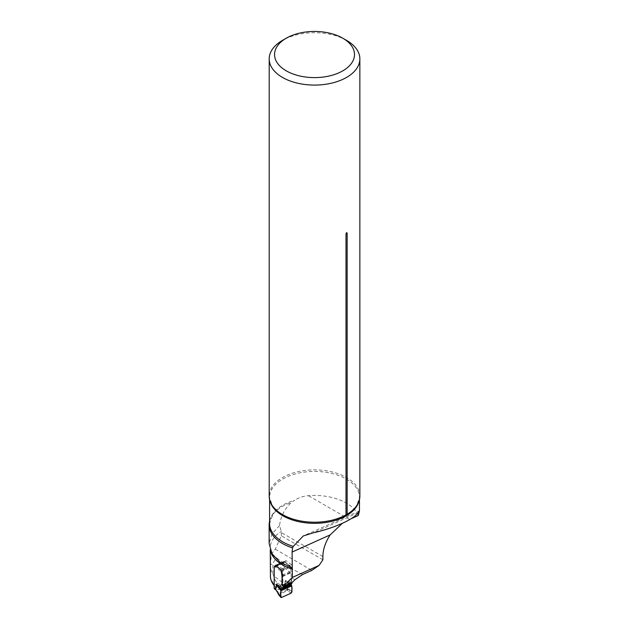 <?xml version="1.0" encoding="UTF-8"?>
<svg xmlns="http://www.w3.org/2000/svg" width="629" height="629" viewBox="0 0 629 629"><rect width="100%" height="100%" fill="white"/><g stroke="black" fill="none" stroke-linecap="round" stroke-linejoin="round"><path stroke-width="0.47" stroke-dasharray="3.15 2.36" d="M322.881 559.779L281.328 535.79L275.243 549.203A41.994 24.24 0 0 0 271.453 554.935L270.368 563.647L272.892 565.101A167.432 96.669 0 0 0 282.358 572.107L282.358 582.187L280.951 585.347L275.777 587.683L274.33 585.803A41.994 24.24 180 0 1 274.189 585.623L275.557 587.4A40.201 23.21 180 0 1 274.158 585.332L270.454 577.689M282.358 572.107L284.182 567.531L284.182 562.593L285.888 560.573L291.589 564.787L292.485 574.615L291.573 577.831L291.573 580.748L292.737 582.022M274.441 566.878L284.182 562.593M274.33 567.043L274.33 585.803M280.951 585.347A169.217 97.699 180 0 1 277.853 583.201C275.714 581.534 274.323 579.081 273.686 575.826L272.892 574.191A14.294 8.256 -120 0 1 270.965 569.858L270.297 570.244L270.266 572.822M281.328 535.79L281.352 531.395L279.528 525.624C280.589 516.912 284.473 509.199 291.188 502.485L294.663 500.267A44.942 25.946 0 0 0 269.589 523.54L272.758 514.703A45.39 26.206 180 0 1 291.188 502.485M270.368 568.081A19.656 11.346 60 0 1 270.69 569.009L270.368 563.647M270.321 569.221L270.297 570.244M275.243 549.203L311.866 570.346M279.528 525.624L271.893 534.013L269.173 543.66M269.589 521.284A45.39 26.206 180 0 1 272.758 514.703M358.286 515.489A44.942 25.946 0 0 0 308.422 495.699C303.445 496.061 298.854 497.586 294.663 500.267M359.316 510.952L303.312 535.939M351.139 518.713L342.325 523.344M282.358 582.187A167.432 96.669 180 0 1 273.686 575.826M302.533 574.56A161.716 93.367 180 0 1 277.279 558.3C274.621 559.865 273.159 562.129 272.892 565.101L272.892 574.191M346.579 40.398A45.335 26.174 0 0 0 282.468 40.398M359.859 496.053A45.335 26.174 0 0 0 346.579 477.545A45.335 26.174 0 0 0 297.179 471.876A45.335 26.174 0 0 0 269.196 496.053M284.182 567.531L292.485 574.615M275.628 565.204L285.888 560.573M281.021 569.552L291.589 564.787M282.02 576.274L292.485 571.549M282.02 585.056L291.573 580.748M270.69 569.009L270.965 569.858M275.706 589.743A1.431 0.92 126.5 0 0 276.438 589.695L275.313 588.862L281.792 585.937L287.327 590.592L288.522 589.475L282.916 584.262L282.916 563.395A0.896 0.448 65.7 0 1 283.081 562.994L284.426 562.208A1.069 0.543 -114.3 0 0 284.583 561.996L290.339 566.249A1.069 0.692 -53.5 0 0 290.134 565.77L284.41 561.54A1.069 0.692 -53.5 0 1 284.567 561.752L275.848 565.935M287.524 589.672L278.789 593.524L279.103 594.303L278.262 593.855L279.197 594.562L287.327 590.592L287.524 589.672L288.522 589.475L291.958 591.905M291.109 593.163L287.681 590.741M281.54 597.479L279.197 594.562M291.95 591.402L288.051 588.65L286.478 589.735M290.134 565.77A1.069 0.692 -53.5 0 0 289.497 565.754L282.452 568.931A1.069 0.692 -53.5 0 0 281.611 570.189L281.611 570.77A0.991 0.495 -114.3 0 0 281.627 570.998L282.358 575.15A6.156 3.098 65.7 0 1 282.492 576.549L282.492 584.844A0.896 0.448 -114.3 0 0 282.806 585.741L282.83 585.772A1.069 0.543 65.7 0 1 283.081 586.244M275.966 565.55A1.069 0.692 -53.5 0 1 276.736 564.7L282.452 568.931M289.497 565.754L283.773 561.532L276.736 564.7M283.773 561.532A1.069 0.692 -53.5 0 1 284.41 561.54M291.856 582.423A1.069 0.543 -114.3 0 0 291.557 581.833L291.534 581.809A0.896 0.448 65.7 0 1 291.219 580.913L291.219 572.61A6.156 3.098 -114.3 0 0 291.093 571.211L290.362 567.059A0.991 0.495 65.7 0 1 290.339 566.831L290.339 566.249M291.565 585.418L285.369 580.425L288.09 583.295L291.722 585.898M291.038 584.687L288.027 582.879A1.431 0.676 -54.3 0 1 288.09 583.295M275.313 588.862A1.431 0.92 -53.5 0 1 274.653 588.941L274.661 588.941M282.916 584.262A1.431 0.92 -53.5 0 1 282.539 585.308L282.547 585.292M282.916 586.771A1.431 0.92 126.5 0 0 284.041 585.096L285.369 580.425L291.4 584.042M282.46 585.426L282.452 585.418A1.431 0.92 -53.5 0 1 281.792 585.937M278.262 593.855L278.694 593.241L277.059 590.261A1.431 1.014 -45 0 1 276.06 590.112M285.668 580.929L284.347 585.245A1.431 0.81 119.1 0 1 283.357 587.054M284.717 585.45A1.431 0.81 119.1 0 1 283.726 587.258L276.807 590.01A1.431 1.014 -45 0 1 275.942 589.963M278.694 593.241L277.947 593.312M277.853 583.201L274.158 585.332M270.627 550.973A41.994 24.24 180 0 1 270.266 547.812A41.994 24.24 180 0 1 281.352 531.395M271.453 554.935L277.279 558.3M322.881 556.571L281.328 532.582M270.069 501.156A44.942 25.946 180 0 1 269.589 497.382A44.942 25.946 180 0 1 309.366 471.608A44.942 25.946 180 0 1 358.286 491.461A44.942 25.946 180 0 1 359.466 497.382A44.942 25.946 180 0 1 358.986 501.156M358.349 512.556L313.588 532.747M291.573 577.831A167.432 96.669 0 0 0 294.954 579.71M349.535 519.436L308.422 495.699M281.611 570.189L281.053 569.78M282.83 585.772L291.557 581.833L282.806 585.741M282.492 584.844L291.219 580.913M282.492 576.549L291.219 572.61M282.358 575.15L291.093 571.211M281.627 570.998L290.362 567.059M281.611 570.77L290.339 566.831M283.081 562.994L274.346 566.933M282.916 563.395L274.189 567.334M284.426 562.208L275.699 566.147M284.567 561.752L275.934 565.644M270.266 550.037L270.266 547.812L271.948 553.662M359.466 499.489L359.466 497.382L356.792 505.519M269.589 499.489L269.589 497.382L272.263 505.519"/><path stroke-width="0.94" d="M270.266 550.037L270.454 577.689A41.994 24.24 180 0 0 273.922 585.292A41.994 24.24 180 0 0 274.189 585.623L273.922 585.292M342.325 523.344L330.178 534.894C325.421 542.19 322.984 549.416 322.881 556.571L322.881 559.779L319.076 565.4L311.866 570.346L302.533 574.56L294.954 579.71L292.737 582.022L283.168 586.338L282.02 585.056L282.02 576.274L281.021 569.552A41.994 24.24 180 0 1 275.628 565.204L274.441 566.878M283.168 586.338L292.367 577.446L292.1 552.065L292.548 547.883A45.39 26.206 180 0 1 269.141 524.956A45.39 26.206 180 0 1 269.589 521.284M319.076 565.4L292.367 577.446M269.173 543.66L271.948 553.662L279.913 562.224L292.1 567.767M292.548 547.883L293.271 546.404L303.312 535.947L313.588 532.747C334.329 528.085 354.041 519.192 358.349 512.556C359.764 509.183 359.741 510.158 358.286 515.489L351.139 518.713M359.466 499.489L359.466 510.614L358.349 512.556M286.266 38.212L282.468 40.398A45.335 26.174 0 0 0 269.196 58.906A45.335 26.174 0 0 0 314.524 85.08A45.335 26.174 0 0 0 359.859 58.906A45.335 26.174 0 0 0 346.579 40.398L342.789 38.212A39.973 23.076 0 0 0 286.266 38.212A39.973 23.076 0 0 0 286.266 70.849A39.973 23.076 0 0 0 342.789 70.849A39.973 23.076 0 0 0 342.789 38.212L346.579 40.398M269.196 58.906L269.196 496.053A45.335 26.174 0 0 0 272.263 505.519A45.335 26.174 0 0 0 282.476 514.561A45.335 26.174 0 0 0 346.005 514.884L347.145 514.223L347.145 233.186C346.768 232.321 346.39 232.541 346.005 233.846L346.005 514.884M347.145 514.223A45.335 26.174 0 0 0 356.792 505.519A45.335 26.174 0 0 0 359.859 496.053L359.859 58.906M283.081 586.244A1.069 0.543 65.7 0 1 283.207 586.849L283.207 587.187A1.069 0.543 65.7 0 1 283.058 587.628L281.706 588.901L280.951 590.757L280.699 596.984L281.54 597.479L291.109 593.163L291.958 591.905L291.722 585.898L291.038 584.687L291.793 583.696A1.069 0.543 -114.3 0 0 291.935 583.248L291.935 582.91A1.069 0.543 -114.3 0 0 291.856 582.423M278.262 593.855L280.707 596.473M278.348 594.067L281.54 597.479C280.613 595.97 280.416 593.729 280.951 590.757L291.722 585.898C292.249 588.398 292.045 590.82 291.109 593.163L281.54 597.479M291.722 585.898L280.951 590.757L278.474 587.635A1.431 0.881 -38.4 0 1 278.686 587.093L281.1 590.136L291.565 585.418M278.474 587.635L276.634 584.365L278.686 587.093L281.706 588.901L291.038 584.687M275.966 565.55A1.069 0.692 -53.5 0 0 275.934 565.644L275.848 565.935A1.069 0.543 65.7 0 1 275.699 566.147L274.346 566.933A0.896 0.448 -114.3 0 0 274.189 567.334L274.189 588.201L275.313 589.035A1.431 0.92 126.5 0 0 275.588 589.68A1.431 0.92 126.5 0 0 275.706 589.743M274.566 588.901A1.431 0.92 -53.5 0 1 274.464 588.846A1.431 0.92 -53.5 0 1 274.189 588.201M291.4 584.042L282.665 587.981L276.634 584.365L275.313 589.035L278.042 593.163L276.052 590.104A1.431 1.014 -45 0 1 275.824 589.459M275.942 589.963A1.431 1.014 -45 0 1 275.801 589.86A1.431 1.014 -45 0 1 275.573 589.2L276.894 584.884M292.367 569.159A41.994 24.24 180 0 1 270.627 550.973M330.178 534.894L292.1 552.065M269.589 499.489L269.589 523.54A44.942 25.946 0 0 0 293.271 546.404M358.986 501.156A44.942 25.946 180 0 1 328.652 522.015A44.942 25.946 180 0 1 282.751 515.725A44.942 25.946 180 0 1 270.069 501.156M347.145 233.186A2.146 1.234 -0 0 0 346.005 233.846M281.053 569.78L275.848 565.935M283.058 587.628L291.793 583.696M283.207 587.187L291.935 583.248M283.207 586.849L291.935 582.91M269.141 543.66L269.141 524.956M278.474 594.468L280.817 597.385M276.052 590.104L274.464 588.846M278.443 594.436L277.947 593.312"/></g></svg>
